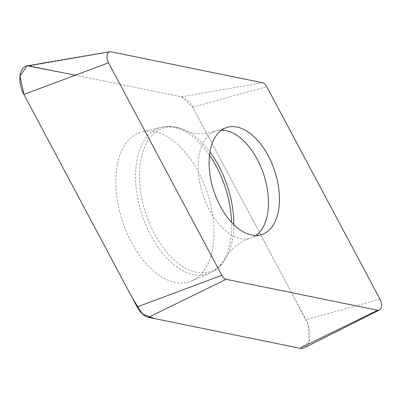<?xml version="1.0" encoding="UTF-8"?>
<svg xmlns="http://www.w3.org/2000/svg" width="400" height="400" viewBox="0 0 400 400"><rect width="100%" height="100%" fill="white"/><g stroke="black" fill="none" stroke-linecap="round" stroke-linejoin="round"><path stroke-width="0.3" stroke-dasharray="2 1.5" d="M27.15 65.805A20.32 11.57 -108.2 0 1 29.9 65.875L181.42 96.8A20.32 11.57 -108.2 0 1 192.71 107.18L305.95 319.685A20.32 11.57 -108.2 0 1 304.545 347.71M117.61 163.57A78.63 44.76 -108.2 0 1 142.47 131.775A78.63 44.76 -108.2 0 1 207.44 193.1A78.63 44.76 -108.2 0 1 191.475 281.005A78.63 44.76 -108.2 0 1 135.79 249.81A78.63 44.76 -108.2 0 1 117.61 163.57M75.45 75.17L181.375 96.79L192.735 107.23L290.58 290.835L308.025 324.4L309 341.955L299.93 348.255M262.4 82.695L181.42 96.8M29.9 65.875L110.88 51.77M380 299.205L305.95 319.685M192.71 107.18L266.76 86.705M209.53 155.22A76.955 43.81 71.8 0 0 161.615 127.245A76.955 43.81 71.8 0 0 137.28 158.365A76.955 43.81 71.8 0 0 155.075 242.775A76.955 43.81 71.8 0 0 209.58 273.305A76.955 43.81 71.8 0 0 229.88 243.505A76.955 43.81 71.8 0 0 231.58 222.365M233.825 224.66A75.535 43 -108.2 0 1 232.105 241.705A75.535 43 -108.2 0 1 227.415 255.53A75.535 43 -108.2 0 1 168.33 253.96A75.535 43 -108.2 0 1 141.215 158.14A75.535 43 -108.2 0 1 186.515 130.985A75.535 43 -108.2 0 1 209.975 152.045M221.505 130.17A56.32 32.065 71.8 0 0 215.73 131.095A56.32 32.065 71.8 0 0 199.42 153.45A56.32 32.065 71.8 0 0 211.765 214.125A56.32 32.065 71.8 0 0 250.875 238.115A56.32 32.065 71.8 0 0 256.075 235.44M226.705 127.495L215.73 131.095C206.04 133.85 197.905 134.355 191.315 132.605L186.515 130.985C177.92 126.655 169.62 125.405 161.615 127.245L142.47 131.775M261.85 234.515L250.875 238.115C237.595 241.865 227.645 253.685 227.415 255.53C223.06 264.11 217.115 270.035 209.58 273.305L191.475 281.005"/><path stroke-width="0.6" d="M210.39 149.85A56.32 32.065 -108.2 0 1 226.705 127.495A56.32 32.065 -108.2 0 1 274.74 171A56.32 32.065 -108.2 0 1 261.85 234.515A56.32 32.065 -108.2 0 1 222.735 210.525A56.32 32.065 -108.2 0 1 210.39 149.85M226.155 279.31L377.675 310.24A7.845 4.465 71.8 0 0 379.455 310.025A7.845 4.465 71.8 0 0 380 299.205L266.76 86.705A7.845 4.465 71.8 0 0 262.4 82.695L110.88 51.77A7.845 4.465 71.8 0 0 109.82 51.745A7.845 4.465 71.8 0 0 108.555 62.8L221.795 275.305A7.845 4.465 71.8 0 0 226.155 279.31L148.41 317.33A20.32 11.57 -108.2 0 1 137.12 306.95L23.875 94.445A20.32 11.57 -108.2 0 1 27.15 65.805L109.82 51.745M379.455 310.025L304.545 347.71A20.32 11.57 -108.2 0 1 299.93 348.255L148.41 317.33M377.675 310.24L299.93 348.255L154.63 318.6L142.41 313.99L132.515 298.31L23.925 94.535L20 76.025L27.155 65.805L75.45 75.17M108.555 62.8L23.875 94.445M137.12 306.95L221.795 275.305M231.58 222.365A76.955 43.81 71.8 0 0 209.53 155.22M256.075 235.44A56.32 32.065 71.8 0 0 263.765 174.605A56.32 32.065 71.8 0 0 221.505 130.17M209.975 152.045A75.535 43 -108.2 0 1 233.825 224.66"/></g></svg>
